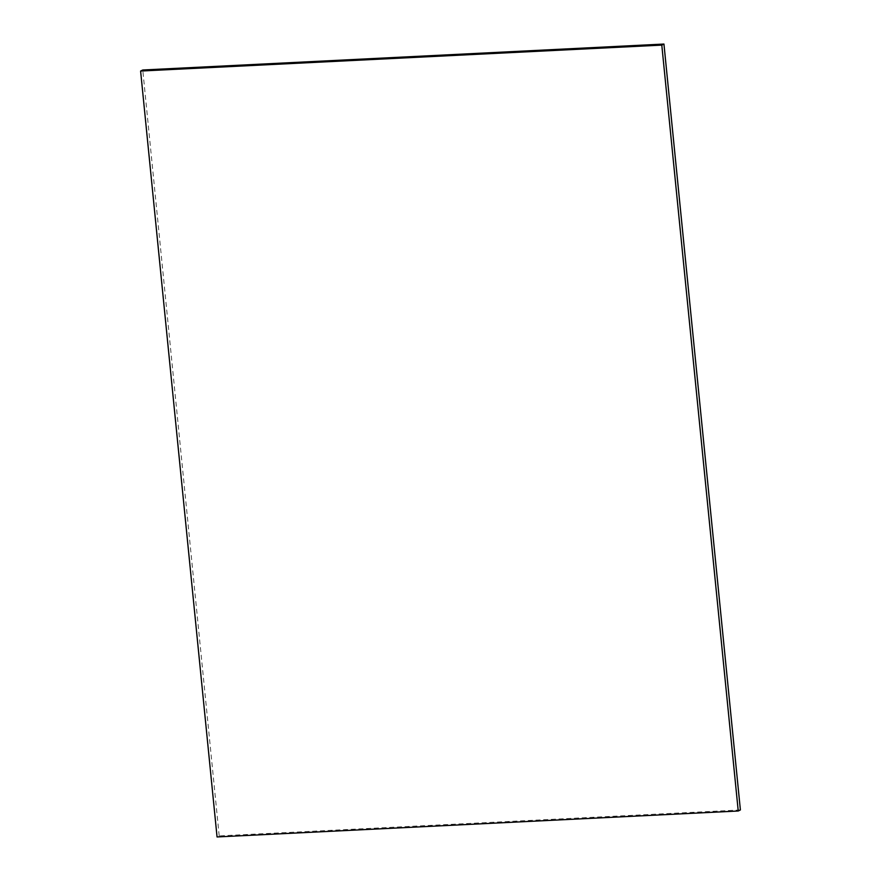 <?xml version="1.0" encoding="UTF-8"?>
<svg xmlns="http://www.w3.org/2000/svg" width="881" height="881" viewBox="0 0 881 881"><rect width="100%" height="100%" fill="white"/><g stroke="black" fill="none" stroke-linecap="round" stroke-linejoin="round"><path stroke-width="0.66" stroke-dasharray="4.41 3.3" d="M740.392 809.947L219.204 835.893L217.056 836.95M219.204 835.893L142.766 69.995"/><path stroke-width="1.32" d="M140.608 71.053L661.796 45.107L738.234 811.005L217.056 836.95L140.608 71.053L142.766 69.995L663.944 44.05L661.796 45.107M663.944 44.05L740.392 809.947L738.234 811.005"/></g></svg>
